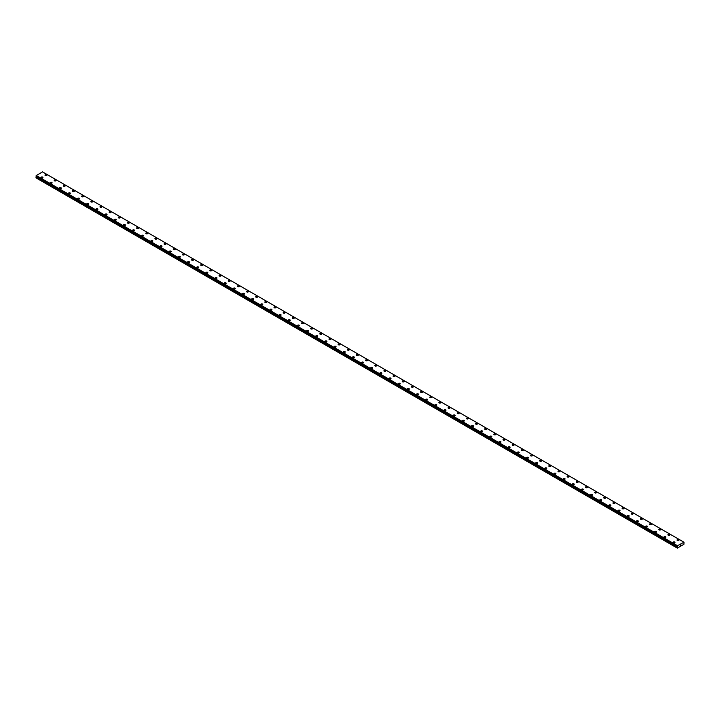 <?xml version="1.0" encoding="UTF-8"?>
<svg xmlns="http://www.w3.org/2000/svg" width="720" height="720" viewBox="0 0 720 720"><rect width="100%" height="100%" fill="white"/><g stroke="black" fill="none" stroke-linecap="round" stroke-linejoin="round"><path stroke-width="1.08" d="M45.009 175.167A0.972 0.558 180 0 1 46.953 175.167A0.972 0.558 180 0 1 45.009 175.167A0.972 0.558 180 0 1 46.953 175.167M54.171 180.45A0.972 0.558 180 0 1 56.115 180.459A0.972 0.558 180 0 1 54.171 180.45A0.972 0.558 180 0 1 56.115 180.45M63.333 185.742A0.972 0.558 180 0 1 65.277 185.742A0.972 0.558 180 0 1 63.333 185.742A0.972 0.558 180 0 1 65.277 185.742M72.495 191.034A0.972 0.558 180 0 1 74.439 191.034A0.972 0.558 180 0 1 72.495 191.034A0.972 0.558 180 0 1 74.439 191.034M81.657 196.317A0.972 0.558 180 0 1 83.601 196.317A0.972 0.558 180 0 1 81.657 196.317A0.972 0.558 180 0 1 83.601 196.317M90.819 201.609A0.972 0.558 180 0 1 92.754 201.609A0.972 0.558 180 0 1 90.819 201.609A0.972 0.558 180 0 1 92.754 201.609M99.972 206.901A0.972 0.558 180 0 1 101.916 206.901A0.972 0.558 180 0 1 99.972 206.901A0.972 0.558 180 0 1 101.916 206.901M109.134 212.184A0.972 0.558 180 0 1 111.078 212.184A0.972 0.558 180 0 1 109.134 212.184A0.972 0.558 180 0 1 111.078 212.184M118.296 217.476A0.972 0.558 180 0 1 120.24 217.476A0.972 0.558 180 0 1 118.296 217.476A0.972 0.558 180 0 1 120.24 217.476M129.114 222.372A0.972 0.558 180 0 1 127.737 223.155A0.972 0.558 180 0 1 129.114 222.372M127.458 222.759A0.972 0.558 180 0 1 129.402 222.759M136.62 228.051A0.972 0.558 180 0 1 138.555 228.051A0.972 0.558 180 0 1 136.62 228.051A0.972 0.558 180 0 1 138.555 228.051M145.773 233.343A0.972 0.558 180 0 1 147.717 233.343A0.972 0.558 180 0 1 145.773 233.343A0.972 0.558 180 0 1 147.717 233.343M154.935 238.626A0.972 0.558 180 0 1 156.879 238.635A0.972 0.558 180 0 1 154.935 238.626A0.972 0.558 180 0 1 156.879 238.626M164.097 243.918A0.972 0.558 180 0 1 166.041 243.918A0.972 0.558 180 0 1 164.097 243.918A0.972 0.558 180 0 1 166.041 243.918M173.259 249.21A0.972 0.558 180 0 1 175.203 249.21A0.972 0.558 180 0 1 173.259 249.21A0.972 0.558 180 0 1 175.203 249.21M182.421 254.493A0.972 0.558 180 0 1 184.365 254.493A0.972 0.558 180 0 1 182.421 254.493A0.972 0.558 180 0 1 184.365 254.493M191.574 259.785A0.972 0.558 180 0 1 193.518 259.785A0.972 0.558 180 0 1 191.574 259.785A0.972 0.558 180 0 1 193.518 259.785M200.736 265.077A0.972 0.558 180 0 1 202.68 265.077M202.401 264.672A0.972 0.558 180 0 1 201.024 265.473A0.972 0.558 180 0 1 202.401 264.672M209.898 270.36A0.972 0.558 180 0 1 211.842 270.36A0.972 0.558 180 0 1 209.898 270.36A0.972 0.558 180 0 1 211.842 270.36M219.06 275.652A0.972 0.558 180 0 1 221.004 275.652A0.972 0.558 180 0 1 219.06 275.652A0.972 0.558 180 0 1 221.004 275.652M228.222 280.935A0.972 0.558 180 0 1 230.166 280.944A0.972 0.558 180 0 1 228.222 280.935A0.972 0.558 180 0 1 230.166 280.935M237.384 286.227A0.972 0.558 180 0 1 239.319 286.227A0.972 0.558 180 0 1 237.384 286.227A0.972 0.558 180 0 1 239.319 286.227M246.537 291.519A0.972 0.558 180 0 1 248.481 291.519A0.972 0.558 180 0 1 246.537 291.519A0.972 0.558 180 0 1 248.481 291.519M255.699 296.802A0.972 0.558 180 0 1 257.643 296.802A0.972 0.558 180 0 1 255.699 296.802A0.972 0.558 180 0 1 257.643 296.802M264.861 302.094A0.972 0.558 180 0 1 266.805 302.094A0.972 0.558 180 0 1 264.861 302.094A0.972 0.558 180 0 1 266.805 302.094M274.023 307.377A0.972 0.558 180 0 1 275.967 307.386A0.972 0.558 180 0 1 274.023 307.377A0.972 0.558 180 0 1 275.967 307.377M283.185 312.669A0.972 0.558 180 0 1 285.12 312.669A0.972 0.558 180 0 1 283.185 312.669A0.972 0.558 180 0 1 285.12 312.669M292.338 317.961A0.972 0.558 180 0 1 294.282 317.961A0.972 0.558 180 0 1 292.338 317.961A0.972 0.558 180 0 1 294.282 317.961M303.156 322.857A0.972 0.558 180 0 1 301.788 323.64A0.972 0.558 180 0 1 303.156 322.857M301.5 323.244A0.972 0.558 180 0 1 303.444 323.244M310.662 328.536A0.972 0.558 180 0 1 312.606 328.536A0.972 0.558 180 0 1 310.662 328.536A0.972 0.558 180 0 1 312.606 328.536M319.824 333.828A0.972 0.558 180 0 1 321.768 333.828A0.972 0.558 180 0 1 319.824 333.828A0.972 0.558 180 0 1 321.768 333.828M328.986 339.111A0.972 0.558 180 0 1 330.93 339.111A0.972 0.558 180 0 1 328.986 339.111A0.972 0.558 180 0 1 330.93 339.111M338.139 344.403A0.972 0.558 180 0 1 340.083 344.403A0.972 0.558 180 0 1 338.139 344.403A0.972 0.558 180 0 1 340.083 344.403M347.301 349.686A0.972 0.558 180 0 1 349.245 349.695A0.972 0.558 180 0 1 347.301 349.686A0.972 0.558 180 0 1 349.245 349.686M356.463 354.978A0.972 0.558 180 0 1 358.407 354.978A0.972 0.558 180 0 1 356.463 354.978A0.972 0.558 180 0 1 358.407 354.978M365.625 360.27A0.972 0.558 180 0 1 367.569 360.27A0.972 0.558 180 0 1 365.625 360.27A0.972 0.558 180 0 1 367.569 360.27M374.787 365.562A0.972 0.558 180 0 1 376.731 365.562M376.443 365.157A0.972 0.558 180 0 1 375.066 365.949A0.972 0.558 180 0 1 376.443 365.157M383.94 370.845A0.972 0.558 180 0 1 385.884 370.845A0.972 0.558 180 0 1 383.94 370.845A0.972 0.558 180 0 1 385.884 370.845M393.102 376.137A0.972 0.558 180 0 1 395.046 376.137A0.972 0.558 180 0 1 393.102 376.137A0.972 0.558 180 0 1 395.046 376.137M402.264 381.42A0.972 0.558 180 0 1 404.208 381.42A0.972 0.558 180 0 1 402.264 381.42A0.972 0.558 180 0 1 404.208 381.42M411.426 386.712A0.972 0.558 180 0 1 413.37 386.712A0.972 0.558 180 0 1 411.426 386.712A0.972 0.558 180 0 1 413.37 386.712M420.588 392.004A0.972 0.558 180 0 1 422.532 392.004A0.972 0.558 180 0 1 420.588 392.004A0.972 0.558 180 0 1 422.532 392.004M429.75 397.287A0.972 0.558 180 0 1 431.685 397.287A0.972 0.558 180 0 1 429.75 397.287A0.972 0.558 180 0 1 431.685 397.287M438.903 402.579A0.972 0.558 180 0 1 440.847 402.579A0.972 0.558 180 0 1 438.903 402.579A0.972 0.558 180 0 1 440.847 402.579M448.065 407.862A0.972 0.558 180 0 1 450.009 407.871A0.972 0.558 180 0 1 448.065 407.862A0.972 0.558 180 0 1 450.009 407.862M457.227 413.154A0.972 0.558 180 0 1 459.171 413.154A0.972 0.558 180 0 1 457.227 413.154A0.972 0.558 180 0 1 459.171 413.154M466.389 418.446A0.972 0.558 180 0 1 468.333 418.446A0.972 0.558 180 0 1 466.389 418.446A0.972 0.558 180 0 1 468.333 418.446M475.551 423.729A0.972 0.558 180 0 1 477.495 423.738A0.972 0.558 180 0 1 475.551 423.729A0.972 0.558 180 0 1 477.495 423.729M484.704 429.021A0.972 0.558 180 0 1 486.648 429.021A0.972 0.558 180 0 1 484.704 429.021A0.972 0.558 180 0 1 486.648 429.021M495.531 433.917A0.972 0.558 180 0 1 494.154 434.709A0.972 0.558 180 0 1 495.531 433.917M493.866 434.313A0.972 0.558 180 0 1 495.81 434.313M503.028 439.596A0.972 0.558 180 0 1 504.972 439.596A0.972 0.558 180 0 1 503.028 439.596A0.972 0.558 180 0 1 504.972 439.596M512.19 444.888A0.972 0.558 180 0 1 514.134 444.888A0.972 0.558 180 0 1 512.19 444.888A0.972 0.558 180 0 1 514.134 444.888M521.352 450.171A0.972 0.558 180 0 1 523.296 450.18A0.972 0.558 180 0 1 521.352 450.171A0.972 0.558 180 0 1 523.296 450.171M530.505 455.463A0.972 0.558 180 0 1 532.449 455.463A0.972 0.558 180 0 1 530.505 455.463A0.972 0.558 180 0 1 532.449 455.463M539.667 460.755A0.972 0.558 180 0 1 541.611 460.755A0.972 0.558 180 0 1 539.667 460.755A0.972 0.558 180 0 1 541.611 460.755M548.829 466.047A0.972 0.558 180 0 1 550.773 466.047M550.485 465.642A0.972 0.558 180 0 1 549.117 466.434A0.972 0.558 180 0 1 550.485 465.642M557.991 471.33A0.972 0.558 180 0 1 559.935 471.33A0.972 0.558 180 0 1 557.991 471.33A0.972 0.558 180 0 1 559.935 471.33M567.153 476.622A0.972 0.558 180 0 1 569.097 476.622A0.972 0.558 180 0 1 567.153 476.622A0.972 0.558 180 0 1 569.097 476.622M576.315 481.905A0.972 0.558 180 0 1 578.25 481.905A0.972 0.558 180 0 1 576.315 481.905A0.972 0.558 180 0 1 578.25 481.905M585.468 487.197A0.972 0.558 180 0 1 587.412 487.197A0.972 0.558 180 0 1 585.468 487.197A0.972 0.558 180 0 1 587.412 487.197M594.63 492.48A0.972 0.558 180 0 1 596.574 492.489A0.972 0.558 180 0 1 594.63 492.48A0.972 0.558 180 0 1 596.574 492.48M603.792 497.772A0.972 0.558 180 0 1 605.736 497.772A0.972 0.558 180 0 1 603.792 497.772A0.972 0.558 180 0 1 605.736 497.772M612.954 503.064A0.972 0.558 180 0 1 614.898 503.064A0.972 0.558 180 0 1 612.954 503.064A0.972 0.558 180 0 1 614.898 503.064M622.116 508.347A0.972 0.558 180 0 1 624.06 508.356A0.972 0.558 180 0 1 622.116 508.347A0.972 0.558 180 0 1 624.06 508.347M631.269 513.639A0.972 0.558 180 0 1 633.213 513.639A0.972 0.558 180 0 1 631.269 513.639A0.972 0.558 180 0 1 633.213 513.639M640.431 518.931A0.972 0.558 180 0 1 642.375 518.931A0.972 0.558 180 0 1 640.431 518.931A0.972 0.558 180 0 1 642.375 518.931M649.593 524.214A0.972 0.558 180 0 1 651.537 524.214A0.972 0.558 180 0 1 649.593 524.214A0.972 0.558 180 0 1 651.537 524.214M658.755 529.506A0.972 0.558 180 0 1 660.699 529.506A0.972 0.558 180 0 1 658.755 529.506A0.972 0.558 180 0 1 660.699 529.506M669.573 534.402A0.972 0.558 180 0 1 668.196 535.194A0.972 0.558 180 0 1 669.573 534.402M667.917 534.789A0.972 0.558 180 0 1 669.861 534.789M677.07 540.081A0.972 0.558 180 0 1 679.014 540.081A0.972 0.558 180 0 1 677.07 540.081A0.972 0.558 180 0 1 679.014 540.081M40.986 177.489A0.972 0.558 180 0 1 42.93 177.498A0.972 0.558 180 0 1 40.986 177.489A0.972 0.558 180 0 1 42.93 177.489M50.139 182.781A0.972 0.558 180 0 1 52.083 182.781A0.972 0.558 180 0 1 50.139 182.781A0.972 0.558 180 0 1 52.083 182.781M60.966 187.677A0.972 0.558 180 0 1 59.589 188.469A0.972 0.558 180 0 1 60.966 187.677M59.301 188.073A0.972 0.558 180 0 1 61.245 188.073M68.463 193.356A0.972 0.558 180 0 1 70.407 193.356A0.972 0.558 180 0 1 68.463 193.356A0.972 0.558 180 0 1 70.407 193.356M77.625 198.648A0.972 0.558 180 0 1 79.569 198.648A0.972 0.558 180 0 1 77.625 198.648A0.972 0.558 180 0 1 79.569 198.648M86.787 203.931A0.972 0.558 180 0 1 88.731 203.94A0.972 0.558 180 0 1 86.787 203.931A0.972 0.558 180 0 1 88.731 203.931M95.94 209.223A0.972 0.558 180 0 1 97.884 209.223A0.972 0.558 180 0 1 95.94 209.223A0.972 0.558 180 0 1 97.884 209.223M105.102 214.515A0.972 0.558 180 0 1 107.046 214.515A0.972 0.558 180 0 1 105.102 214.515A0.972 0.558 180 0 1 107.046 214.515M114.264 219.807A0.972 0.558 180 0 1 116.208 219.807M115.92 219.402A0.972 0.558 180 0 1 114.552 220.194A0.972 0.558 180 0 1 115.92 219.402M123.426 225.09A0.972 0.558 180 0 1 125.37 225.09A0.972 0.558 180 0 1 123.426 225.09A0.972 0.558 180 0 1 125.37 225.09M132.588 230.382A0.972 0.558 180 0 1 134.532 230.382A0.972 0.558 180 0 1 132.588 230.382A0.972 0.558 180 0 1 134.532 230.382M141.75 235.665A0.972 0.558 180 0 1 143.685 235.665A0.972 0.558 180 0 1 141.75 235.665A0.972 0.558 180 0 1 143.685 235.665M150.903 240.957A0.972 0.558 180 0 1 152.847 240.957A0.972 0.558 180 0 1 150.903 240.957A0.972 0.558 180 0 1 152.847 240.957M160.065 246.24A0.972 0.558 180 0 1 162.009 246.249A0.972 0.558 180 0 1 160.065 246.24A0.972 0.558 180 0 1 162.009 246.24M169.227 251.532A0.972 0.558 180 0 1 171.171 251.532A0.972 0.558 180 0 1 169.227 251.532A0.972 0.558 180 0 1 171.171 251.532M178.389 256.824A0.972 0.558 180 0 1 180.333 256.824A0.972 0.558 180 0 1 178.389 256.824A0.972 0.558 180 0 1 180.333 256.824M187.551 262.107A0.972 0.558 180 0 1 189.495 262.116A0.972 0.558 180 0 1 187.551 262.107A0.972 0.558 180 0 1 189.495 262.107M196.704 267.399A0.972 0.558 180 0 1 198.648 267.399A0.972 0.558 180 0 1 196.704 267.399A0.972 0.558 180 0 1 198.648 267.399M205.866 272.691A0.972 0.558 180 0 1 207.81 272.691A0.972 0.558 180 0 1 205.866 272.691A0.972 0.558 180 0 1 207.81 272.691M215.028 277.974A0.972 0.558 180 0 1 216.972 277.974A0.972 0.558 180 0 1 215.028 277.974A0.972 0.558 180 0 1 216.972 277.974M224.19 283.266A0.972 0.558 180 0 1 226.134 283.266A0.972 0.558 180 0 1 224.19 283.266A0.972 0.558 180 0 1 226.134 283.266M235.008 288.162A0.972 0.558 180 0 1 233.631 288.954A0.972 0.558 180 0 1 235.008 288.162M233.352 288.558A0.972 0.558 180 0 1 235.296 288.558M242.505 293.841A0.972 0.558 180 0 1 244.449 293.841A0.972 0.558 180 0 1 242.505 293.841A0.972 0.558 180 0 1 244.449 293.841M251.667 299.133A0.972 0.558 180 0 1 253.611 299.133A0.972 0.558 180 0 1 251.667 299.133A0.972 0.558 180 0 1 253.611 299.133M260.829 304.416A0.972 0.558 180 0 1 262.773 304.425A0.972 0.558 180 0 1 260.829 304.416A0.972 0.558 180 0 1 262.773 304.416M269.991 309.708A0.972 0.558 180 0 1 271.935 309.708A0.972 0.558 180 0 1 269.991 309.708A0.972 0.558 180 0 1 271.935 309.708M279.153 315A0.972 0.558 180 0 1 281.097 315A0.972 0.558 180 0 1 279.153 315A0.972 0.558 180 0 1 281.097 315M288.315 320.292A0.972 0.558 180 0 1 290.25 320.292M289.971 319.887A0.972 0.558 180 0 1 288.594 320.679A0.972 0.558 180 0 1 289.971 319.887M297.468 325.575A0.972 0.558 180 0 1 299.412 325.575A0.972 0.558 180 0 1 297.468 325.575A0.972 0.558 180 0 1 299.412 325.575M306.63 330.867A0.972 0.558 180 0 1 308.574 330.867A0.972 0.558 180 0 1 306.63 330.867A0.972 0.558 180 0 1 308.574 330.867M315.792 336.15A0.972 0.558 180 0 1 317.736 336.15A0.972 0.558 180 0 1 315.792 336.15A0.972 0.558 180 0 1 317.736 336.15M324.954 341.442A0.972 0.558 180 0 1 326.898 341.442A0.972 0.558 180 0 1 324.954 341.442A0.972 0.558 180 0 1 326.898 341.442M334.116 346.725A0.972 0.558 180 0 1 336.06 346.734A0.972 0.558 180 0 1 334.116 346.725A0.972 0.558 180 0 1 336.06 346.725M343.269 352.017A0.972 0.558 180 0 1 345.213 352.017A0.972 0.558 180 0 1 343.269 352.017A0.972 0.558 180 0 1 345.213 352.017M352.431 357.309A0.972 0.558 180 0 1 354.375 357.309A0.972 0.558 180 0 1 352.431 357.309A0.972 0.558 180 0 1 354.375 357.309M361.593 362.592A0.972 0.558 180 0 1 363.537 362.601A0.972 0.558 180 0 1 361.593 362.592A0.972 0.558 180 0 1 363.537 362.592M370.755 367.884A0.972 0.558 180 0 1 372.699 367.884A0.972 0.558 180 0 1 370.755 367.884A0.972 0.558 180 0 1 372.699 367.884M379.917 373.176A0.972 0.558 180 0 1 381.861 373.176A0.972 0.558 180 0 1 379.917 373.176A0.972 0.558 180 0 1 381.861 373.176M389.07 378.459A0.972 0.558 180 0 1 391.014 378.459A0.972 0.558 180 0 1 389.07 378.459A0.972 0.558 180 0 1 391.014 378.459M398.232 383.751A0.972 0.558 180 0 1 400.176 383.751A0.972 0.558 180 0 1 398.232 383.751A0.972 0.558 180 0 1 400.176 383.751M409.05 388.647A0.972 0.558 180 0 1 407.682 389.439A0.972 0.558 180 0 1 409.05 388.647M407.394 389.034A0.972 0.558 180 0 1 409.338 389.034M416.556 394.326A0.972 0.558 180 0 1 418.5 394.326A0.972 0.558 180 0 1 416.556 394.326A0.972 0.558 180 0 1 418.5 394.326M425.718 399.618A0.972 0.558 180 0 1 427.662 399.618A0.972 0.558 180 0 1 425.718 399.618A0.972 0.558 180 0 1 427.662 399.618M434.88 404.901A0.972 0.558 180 0 1 436.815 404.91A0.972 0.558 180 0 1 434.88 404.901A0.972 0.558 180 0 1 436.815 404.901M444.033 410.193A0.972 0.558 180 0 1 445.977 410.193A0.972 0.558 180 0 1 444.033 410.193A0.972 0.558 180 0 1 445.977 410.193M453.195 415.485A0.972 0.558 180 0 1 455.139 415.485A0.972 0.558 180 0 1 453.195 415.485A0.972 0.558 180 0 1 455.139 415.485M462.357 420.768A0.972 0.558 180 0 1 464.301 420.768A0.972 0.558 180 0 1 462.357 420.768A0.972 0.558 180 0 1 464.301 420.768M471.519 426.06A0.972 0.558 180 0 1 473.463 426.06A0.972 0.558 180 0 1 471.519 426.06A0.972 0.558 180 0 1 473.463 426.06M480.681 431.352A0.972 0.558 180 0 1 482.616 431.352M482.337 430.947A0.972 0.558 180 0 1 480.96 431.748A0.972 0.558 180 0 1 482.337 430.947M489.834 436.635A0.972 0.558 180 0 1 491.778 436.635A0.972 0.558 180 0 1 489.834 436.635A0.972 0.558 180 0 1 491.778 436.635M498.996 441.927A0.972 0.558 180 0 1 500.94 441.927A0.972 0.558 180 0 1 498.996 441.927A0.972 0.558 180 0 1 500.94 441.927M508.158 447.21A0.972 0.558 180 0 1 510.102 447.219A0.972 0.558 180 0 1 508.158 447.21A0.972 0.558 180 0 1 510.102 447.21M517.32 452.502A0.972 0.558 180 0 1 519.264 452.502A0.972 0.558 180 0 1 517.32 452.502A0.972 0.558 180 0 1 519.264 452.502M526.482 457.794A0.972 0.558 180 0 1 528.426 457.794A0.972 0.558 180 0 1 526.482 457.794A0.972 0.558 180 0 1 528.426 457.794M535.635 463.077A0.972 0.558 180 0 1 537.579 463.077A0.972 0.558 180 0 1 535.635 463.077A0.972 0.558 180 0 1 537.579 463.077M544.797 468.369A0.972 0.558 180 0 1 546.741 468.369A0.972 0.558 180 0 1 544.797 468.369A0.972 0.558 180 0 1 546.741 468.369M553.959 473.652A0.972 0.558 180 0 1 555.903 473.661A0.972 0.558 180 0 1 553.959 473.652A0.972 0.558 180 0 1 555.903 473.652M563.121 478.944A0.972 0.558 180 0 1 565.065 478.944A0.972 0.558 180 0 1 563.121 478.944A0.972 0.558 180 0 1 565.065 478.944M572.283 484.236A0.972 0.558 180 0 1 574.227 484.236A0.972 0.558 180 0 1 572.283 484.236A0.972 0.558 180 0 1 574.227 484.236M583.101 489.132A0.972 0.558 180 0 1 581.724 489.915A0.972 0.558 180 0 1 583.101 489.132M581.445 489.519A0.972 0.558 180 0 1 583.38 489.519M590.598 494.811A0.972 0.558 180 0 1 592.542 494.811A0.972 0.558 180 0 1 590.598 494.811A0.972 0.558 180 0 1 592.542 494.811M599.76 500.103A0.972 0.558 180 0 1 601.704 500.103A0.972 0.558 180 0 1 599.76 500.103A0.972 0.558 180 0 1 601.704 500.103M608.922 505.386A0.972 0.558 180 0 1 610.866 505.386A0.972 0.558 180 0 1 608.922 505.386A0.972 0.558 180 0 1 610.866 505.386M618.084 510.678A0.972 0.558 180 0 1 620.028 510.678A0.972 0.558 180 0 1 618.084 510.678A0.972 0.558 180 0 1 620.028 510.678M627.246 515.97A0.972 0.558 180 0 1 629.181 515.97A0.972 0.558 180 0 1 627.246 515.97A0.972 0.558 180 0 1 629.181 515.97M636.399 521.253A0.972 0.558 180 0 1 638.343 521.253A0.972 0.558 180 0 1 636.399 521.253A0.972 0.558 180 0 1 638.343 521.253M645.561 526.545A0.972 0.558 180 0 1 647.505 526.545A0.972 0.558 180 0 1 645.561 526.545A0.972 0.558 180 0 1 647.505 526.545M654.723 531.837A0.972 0.558 180 0 1 656.667 531.837M656.379 531.432A0.972 0.558 180 0 1 655.011 532.224A0.972 0.558 180 0 1 656.379 531.432M663.885 537.12A0.972 0.558 180 0 1 665.829 537.12A0.972 0.558 180 0 1 663.885 537.12A0.972 0.558 180 0 1 665.829 537.12M673.047 542.412A0.972 0.558 180 0 1 674.991 542.412A0.972 0.558 180 0 1 673.047 542.412A0.972 0.558 180 0 1 674.991 542.412M680.31 545.454L680.544 544.86M680.679 545.238L680.904 544.743M683.955 542.241L677.484 545.697L677.313 548.118L683.91 544.311L683.982 542.241M36.198 175.617L677.43 545.787L36.216 175.581L36 175.986L677.223 546.363L36 176.139M36.387 176.409L36 177.858L677.223 548.064M677.403 546.48L36.198 176.301L677.412 546.498M683.739 542.088L42.516 171.882L36.216 175.581M677.484 545.697L36.261 175.491M677.259 546.111L36.045 175.905M677.223 546.192L36 175.986M677.646 546.723L36.423 176.517M677.646 546.786L36.423 176.58M677.592 546.966L36.369 176.76M677.25 547.56L36.027 177.354M677.223 547.65L36 177.444M677.241 546.381L36.018 176.175M677.421 546.507L36.198 176.301"/></g></svg>

